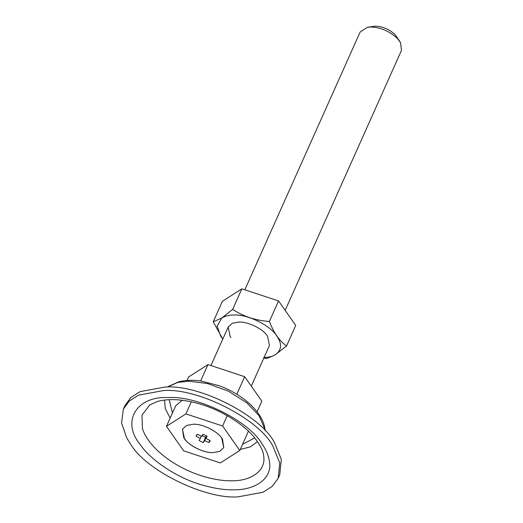 <?xml version="1.0" encoding="UTF-8"?>
<svg xmlns="http://www.w3.org/2000/svg" width="523" height="523" viewBox="0 0 523 523"><rect width="100%" height="100%" fill="white"/><g stroke="black" fill="none" stroke-linecap="round" stroke-linejoin="round"><path stroke-width="0.78" d="M182.2 400.245L175.65 405.815L166.464 426.343L185.927 413.902L222.608 426.01L239.789 450.499L220.327 462.94L183.645 450.833L166.464 426.343M183.691 437.418C186.986 444.615 203.65 453.356 213.07 452.591L219.699 451.375L223.766 447.655L222.563 439.425C219.268 432.227 202.604 423.486 193.183 424.251L186.554 425.467L182.488 429.187L183.691 437.418M239.789 450.499L248.412 431.214M222.608 426.01L227.224 415.687M185.927 413.902L191.333 401.808M263.723 357.477C267.985 357.49 271.705 356.686 274.895 355.052C281.707 350.39 282.368 344.069 276.863 336.08C270.751 325.574 247.137 313.99 233.938 315.023C229.152 314.996 225.099 316.01 221.772 318.043L217.091 326.215L220.798 336.413L222.824 339.009M222.798 339.074L213.227 321.802L221.765 318.036L232.683 309.374C243.496 316.5 255.727 320.527 269.371 321.468C273.732 332.739 279.459 340.904 286.552 345.958L274.941 355.052L267.09 358.405L263.827 358.098M230.957 337.472L230.113 336.361L228.191 327.019L232.258 323.292L238.887 322.076C247.144 321.488 261.886 328.202 266.704 335.027L267.547 336.139L269.469 345.481L251.288 386.118M286.552 345.958L295.737 325.424L278.556 300.934L241.874 288.833L222.412 301.274L213.227 321.802M278.556 300.934L269.371 321.468M241.874 288.833L232.683 309.374M126.671 437.849L130.587 444.125C145.891 470.439 204.99 499.432 238.05 496.85L262.919 492.287L272.221 486.41L278.158 478.323L279.746 462.94L273.084 446.531C260.075 419.721 198.282 387.739 163.477 390.563L138.608 395.127L129.299 401.004L123.369 409.084L121.545 422.937L126.671 437.849M278.87 476.531L279.733 474.806L281.322 459.416L274.66 443.007C261.65 416.203 199.858 384.222 165.052 387.04L140.184 391.603L130.874 397.48L124.945 405.56L123.369 409.084M221.752 438.182L223.766 447.655L219.699 451.375L213.07 452.591C205.114 453.127 190.98 446.962 185.789 440.294L184.41 438.536L182.488 429.187L186.554 425.467L193.183 424.251C201.937 423.571 217.581 431.187 221.752 438.182M285.172 310.368L401.455 50.417L400.579 42.742L397.395 38.48C389.543 31.203 380.705 27.379 370.879 27.013L367.408 27.307L360.184 31.949L244.836 289.807M367.408 27.307L375.331 26.15C382.705 26.425 389.334 29.295 395.225 34.747L400.102 41.932M202.061 435.692L205.598 437.32L206.559 435.868M207.128 436.26L203.016 434.24L201.63 436.287L197.393 434.273L196.315 435.371L196.132 436.326L200.302 438.437L199.119 440.582L203.238 442.602L204.624 440.556L208.86 442.569L209.939 441.471L210.122 440.516L205.944 438.405L207.128 436.26M206.938 436.123L205.931 438.359M209.841 440.379L208.86 442.569M206.742 435.986L204.696 440.569M206.683 435.953L204.624 440.556M206.65 435.927L204.578 440.569M205.598 437.32L203.238 442.602M201.348 436.169L200.316 438.483M201.322 436.156L200.302 438.437M201.27 436.13L200.257 438.392M196.903 434.606L196.132 436.326M257.081 411.843L261.853 401.174L244.672 376.684L207.991 364.577L188.528 377.018L186.979 380.483M207.991 364.577L200.649 380.986M244.672 376.684L236.827 394.211M240.273 449.42L250.282 446.89L257.479 441.615M164.516 400.03L165.275 408.581L170.171 418.06M149.709 404.946L141.995 415.19L142.419 428.429C145.472 438.418 153.664 448.42 166.981 458.423C177.84 466.281 189.914 472.256 203.192 476.342C213.77 479.428 223.138 480.905 231.303 480.781C250.203 481.284 266.115 471.282 263.716 456.206L263.684 455.919C263.311 451.388 260.578 445.727 255.492 438.934C245.673 425.644 222.438 410.444 199.871 403.998C183.423 399.265 169.419 398.376 157.861 401.318L149.709 404.946M168.419 386.432L178.729 381.823C185.717 380.11 193.216 379.855 201.231 381.071L219.516 385.804C246 395.826 263.585 414.327 265.017 429.638L259.088 415.661L246.889 402.887L228.401 391.165L207.402 383.516L188.796 381.175L177.637 382.457L167.517 387.059M169.151 399.657L172.427 413.013M242.528 444.367L254.668 437.908M269.548 462.188C268.685 455.781 266.05 449.499 261.644 443.341C248.366 420.518 197.093 395.362 168.419 397.598C136.849 395.721 121.153 421.276 139.876 444.066C149.598 458.991 175.388 477.316 201.512 484.821C213.397 488.292 223.929 489.953 233.108 489.809C254.361 490.378 272.241 479.133 269.548 462.188M279.733 474.806L278.158 478.323M265.017 429.638L265.148 430.73M228.191 327.019L210.952 365.557"/></g></svg>
